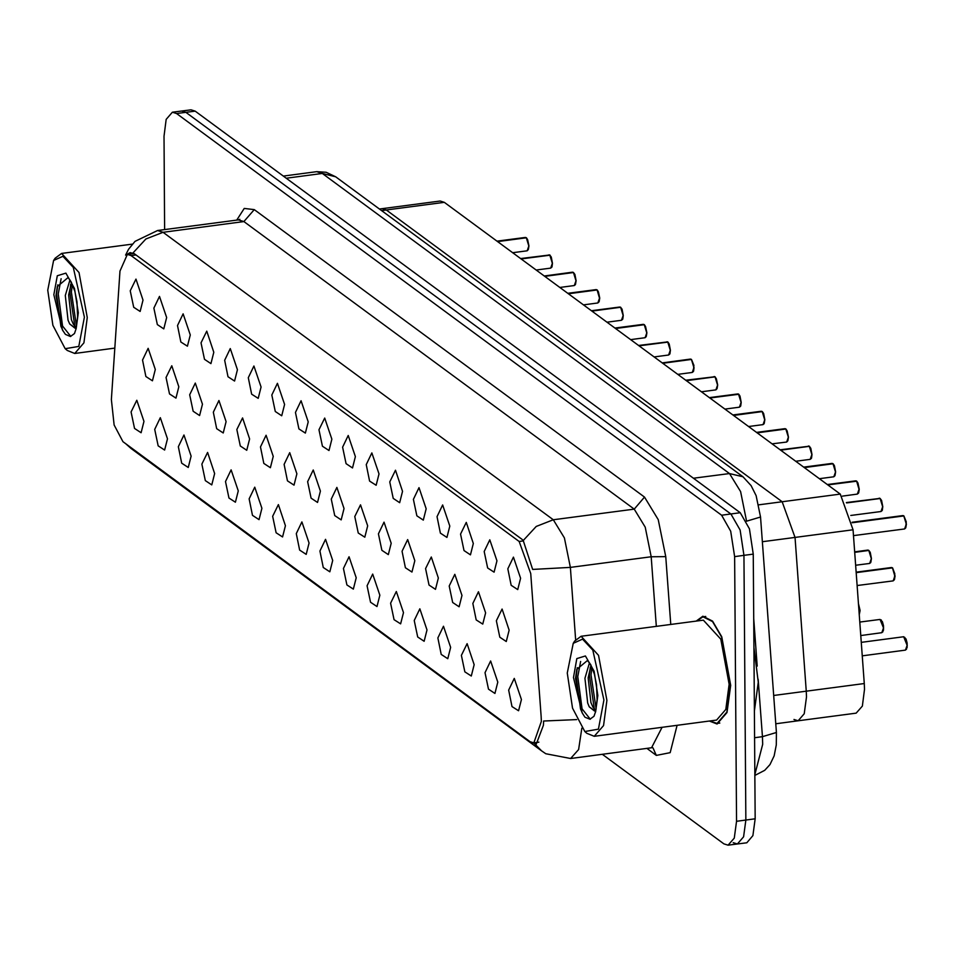 <?xml version="1.0" encoding="UTF-8"?>
<svg xmlns="http://www.w3.org/2000/svg" width="955" height="955" viewBox="0 0 955 955"><rect width="100%" height="100%" fill="white"/><g stroke="black" fill="none" stroke-linecap="round" stroke-linejoin="round"><path stroke-width="1.43" d="M379.541 209.038L382.131 208.691L386.298 210.016L782.205 501.709L794.978 537.426L806.283 691.205L806.509 696.911L804.277 713.731L798.129 720.834L793.963 719.521M541.163 716.202L541.378 721.335L533.833 742.859L530.085 741.677L122.956 441.711L114.075 424.939L111.389 399.56L119.984 271.053L127.385 254.4L131.133 255.582L519.198 541.497L530.682 573.645L541.163 716.202M508.621 690.083L514.256 678.396L521.394 699.502L518.529 710.818L512.035 706.557L508.621 690.083M131.133 411.963L136.768 400.276L143.907 421.382L141.042 432.699L134.548 428.437L131.133 411.963M154.722 429.344L160.368 417.657L167.495 438.763L164.642 450.08L158.136 445.818L154.722 429.344M178.322 446.725L183.957 435.038L191.096 456.144L188.231 467.473L181.737 463.211L178.322 446.725M201.911 464.118L207.557 452.419L214.684 473.525L211.819 484.854L205.325 480.592L201.911 464.118M225.499 481.499L231.146 469.8L238.284 490.906L235.419 502.235L228.913 497.973L225.499 481.499M249.1 498.88L254.734 487.193L261.873 508.287L259.008 519.615L252.514 515.354L249.1 498.88M272.688 516.261L278.335 504.574L285.461 525.68L282.608 536.996L276.102 532.735L272.688 516.261M296.289 533.642L301.923 521.955L309.062 543.061L306.197 554.378L299.691 550.116L296.289 533.642M319.877 551.023L325.512 539.336L332.65 560.442L329.785 571.759L323.291 567.497L319.877 551.023M343.466 568.404L349.112 556.717L356.251 577.823L353.386 589.151L346.88 584.89L343.466 568.404M367.066 585.797L372.701 574.098L379.839 595.204L376.974 606.532L370.48 602.271L367.066 585.797M390.655 603.178L396.301 591.479L403.428 612.585L400.563 623.913L394.069 619.652L390.655 603.178M414.243 620.559L419.89 608.872L427.028 629.966L424.163 641.294L417.657 637.033L414.243 620.559M437.844 637.94L443.478 626.253L450.617 647.347L447.752 658.675L441.258 654.414L437.844 637.94M461.432 655.321L467.079 643.634L474.205 664.74L471.352 676.056L464.846 671.795L461.432 655.321M485.033 672.702L490.667 661.015L497.806 682.121L494.941 693.437L488.435 689.176L485.033 672.702M496.397 620.786L502.044 609.087L509.182 630.193L506.317 641.521L499.811 637.26L496.397 620.786M142.51 360.047L148.144 348.348L155.283 369.454L152.418 380.782L145.924 376.521L142.51 360.047M166.098 377.428L171.745 365.741L178.872 386.835L176.007 398.163L169.513 393.902L166.098 377.428M189.687 394.809L195.333 383.122L202.472 404.216L199.607 415.544L193.101 411.283L189.687 394.809M213.287 412.19L218.922 400.503L226.06 421.609L223.195 432.925L216.701 428.664L213.287 412.19M236.876 429.571L242.522 417.884L249.649 438.99L246.796 450.306L240.29 446.045L236.876 429.571M260.464 446.952L266.111 435.265L273.249 456.371L270.384 467.687L263.878 463.426L260.464 446.952M284.065 464.333L289.699 452.646L296.838 473.752L293.973 485.08L287.479 480.819L284.065 464.333M307.653 481.726L313.3 470.027L320.426 491.133L317.573 502.461L311.067 498.2L307.653 481.726M331.254 499.107L336.888 487.408L344.027 508.514L341.162 519.842L334.668 515.581L331.254 499.107M354.842 516.488L360.489 504.801L367.615 525.895L364.75 537.223L358.256 532.962L354.842 516.488M378.431 533.869L384.077 522.182L391.216 543.276L388.351 554.604L381.845 550.343L378.431 533.869M402.031 551.25L407.666 539.563L414.804 560.669L411.939 571.985L405.445 567.724L402.031 551.25M425.62 568.631L431.266 556.944L438.393 578.05L435.54 589.366L429.034 585.105L425.62 568.631M449.22 586.012L454.855 574.325L461.993 595.431L459.128 606.747L452.622 602.486L449.22 586.012M472.809 603.393L478.443 591.706L485.582 612.812L482.717 624.14L476.223 619.879L472.809 603.393M507.774 568.858L513.42 557.171L520.547 578.276L517.682 589.593L511.188 585.331L507.774 568.858M130.286 290.738L135.932 279.051L143.059 300.145L140.194 311.473L133.7 307.212L130.286 290.738M153.874 308.119L159.521 296.432L166.659 317.538L163.794 328.854L157.288 324.593L153.874 308.119M177.475 325.5L183.109 313.813L190.248 334.919L187.383 346.235L180.889 341.974L177.475 325.5M201.063 342.881L206.71 331.194L213.836 352.3L210.983 363.616L204.477 359.355L201.063 342.881M224.652 360.262L230.298 348.575L237.437 369.681L234.572 381.009L228.066 376.748L224.652 360.262M248.252 377.655L253.887 365.956L261.025 387.062L258.16 398.39L251.666 394.129L248.252 377.655M271.841 395.036L277.487 383.337L284.614 404.443L281.761 415.771L275.255 411.51L271.841 395.036M295.441 412.417L301.076 400.73L308.214 421.824L305.349 433.152L298.855 428.89L295.441 412.417M319.03 429.798L324.676 418.111L331.803 439.205L328.938 450.533L322.444 446.272L319.03 429.798M342.618 447.179L348.265 435.492L355.403 456.597L352.538 467.914L346.032 463.653L342.618 447.179M366.219 464.56L371.853 452.873L378.992 473.978L376.127 485.295L369.633 481.034L366.219 464.56M389.807 481.941L395.454 470.254L402.58 491.359L399.727 502.676L393.221 498.426L389.807 481.941M413.396 499.334L419.042 487.635L426.181 508.74L423.316 520.069L416.81 515.807L413.396 499.334M436.996 516.715L442.631 505.016L449.769 526.121L446.904 537.45L440.41 533.188L436.996 516.715M460.585 534.096L466.231 522.409L473.358 543.502L470.505 554.831L463.999 550.569L460.585 534.096M484.185 551.477L489.82 539.79L496.958 560.883L494.093 572.212L487.599 567.95L484.185 551.477M773.693 695.503L806.283 691.205L806.509 696.911L804.277 713.731L798.129 720.834L856.181 713.182L862.329 706.091L864.562 689.259L864.335 683.565L853.018 529.786L840.257 494.057L444.35 202.365L440.183 201.051L382.131 208.691L386.298 210.016L782.205 501.709L794.978 537.426L806.283 691.205L864.335 683.565M709.362 721.073L717.11 724.009L727.042 712.537L730.659 685.344L721.693 636.794L712.585 621.06L702.904 616.238L696.183 621.084M543.61 721.037L543.335 725.311L536.221 744.148L533.165 742.906M733.261 842.656L737.427 843.969L746.762 842.74L752.91 835.649L755.142 818.817L753.292 554.163L749.4 528.772L740.292 512.74L195.19 111.114L185.855 112.344L181.689 111.031L185.855 112.344L730.969 513.969L185.855 112.344L176.532 113.573L172.366 112.26L166.218 119.351L163.974 136.183L164.63 229.57M753.292 554.163L743.969 555.392L740.065 530.001L730.969 513.969L740.065 530.001L743.969 555.392L745.819 820.047L743.969 555.392L734.634 556.622L730.742 531.231L721.634 515.199L176.532 113.573M737.427 843.969L743.575 836.878L745.819 820.047L743.575 836.878L737.427 843.969L728.104 845.199L734.252 838.108L736.484 821.276L734.634 556.622M126.609 254.591L130.119 252.633L134.392 253.755L522.003 539.324L523.209 540.518L532.592 569.443L570.362 567.425L575.674 639.647M602.33 754.283L723.938 843.886L728.104 845.199M195.19 111.114L191.024 109.801L172.366 112.26M892.304 567.712L891.457 567.497L892.543 567.891L895.026 575.984L894.477 579.59L893.212 580.831L894.895 576.044L892.4 567.843L856.169 572.618M892.185 567.688L856.158 572.427M903.681 515.784L902.833 515.569L903.919 515.963L906.402 524.056L905.853 527.673L904.588 528.903L906.259 524.116L903.776 515.927L852.23 522.719M903.549 515.76L852.194 522.528M870.554 562.686L871.438 558.603L870.876 562.209L869.623 563.45L871.294 558.663L868.811 550.462L854.677 552.324M868.716 550.331L867.868 550.116L868.955 550.51L871.426 558.568M868.584 550.295L854.665 552.133M754.39 710.675L758.258 682.264L753.949 647.824M709.911 721.001L717.038 723.46L726.874 712.108L730.456 685.189L721.574 637.128L712.561 621.562L702.987 616.799L696.744 621.013M584.794 731.47L586.824 733.285L594.285 736.245L716.596 720.13L725.812 709.481L729.178 684.246L720.846 639.193L703.417 620.129L581.106 636.245L574.671 641.032L573.179 643.312L567.306 673.024L572.487 708.097L584.794 731.47L598.391 729.202L603.93 700.003L592.804 650.14L582.49 639.098L573.179 643.312M594.285 736.245L603.5 725.597L606.855 700.361L598.534 655.309L581.106 636.245M595.729 711.344L597.15 699.597L596.565 684.711L594.368 674.087L590.608 664.513L587.48 660.478L576.856 669.36L575.531 678.372L582.013 712.716L584.914 717.205L589.939 719.27L594.034 716.298L595.729 711.344L597.806 695.491L594.082 671.281L585.403 655.99L576.856 658.58L573.442 677.537L582.013 712.716M594.464 710.998L589.271 706.819L587.647 702.976L584.878 678.253L589.498 662.71M595.502 710.138L592.971 707.13L590.942 702.546L588.173 677.823L591.014 665.289M582.729 713.994L580.473 709.016L576.199 676.856L577.345 667.676M594.392 709.171L589.354 675.113L590.286 667.056M590.357 719.199L582.108 708.801L577.835 676.641L580.688 661.505M596.123 709.147L591.002 674.899L591.885 667.103M65.238 348.671L67.268 350.485L74.729 353.445L83.945 342.797L87.299 317.573L78.978 272.521L61.55 253.445L55.115 258.232L53.623 260.524L47.75 290.225L52.931 325.297L65.238 348.671L78.835 346.402L84.374 317.215L73.249 267.34L62.934 256.31L53.623 260.524M77.594 316.785L77.009 301.911L74.812 291.299L71.052 281.725L68.712 278.359L67.924 277.678L57.3 286.572L55.975 295.572L62.457 329.917L65.358 334.417L70.384 336.47L74.478 333.51L76.173 328.544L77.594 316.809M74.908 328.21L69.715 324.031L68.092 320.188L65.322 295.453L69.942 279.911M75.946 327.35L73.416 324.342L71.386 319.746L68.617 295.023L71.458 282.489M63.173 331.194L60.905 326.216L56.632 294.056L57.789 284.888M74.836 326.371L69.799 292.326L70.73 284.256M70.801 336.399L62.553 326.001L58.279 293.842L61.132 278.717M76.567 326.347L71.446 292.111L72.329 284.315M880.188 498.546L881.572 500.42L882.814 506.675L882.253 510.292L880.999 511.522L882.671 506.735L880.188 498.546L846.631 502.963M880.331 498.582L882.79 506.651M880.176 498.546L846.548 502.784M858.33 493.377L859.214 489.294L858.664 492.899L857.399 494.141L859.082 489.354L856.587 481.165L827.878 484.937M856.492 481.022L855.644 480.807L856.731 481.201L859.202 489.27M856.372 480.998L827.663 484.782M832.903 463.641L832.056 463.426L833.142 463.82L835.625 471.913L835.064 475.518L833.811 476.76L835.482 471.973L832.999 463.772L804.289 467.556M832.772 463.617L804.062 467.401M809.41 446.391L810.795 448.277L812.037 454.532L811.475 458.137L810.21 459.379L811.893 454.592L809.41 446.391L780.701 450.175M809.542 446.439L812.013 454.496M809.386 446.391L780.474 450.008M787.553 441.234L788.436 437.139L787.887 440.756L786.622 441.998L788.305 437.211L785.81 429.01L757.1 432.794M785.714 428.879L784.867 428.664L785.953 429.046L788.424 437.115M785.583 428.843L756.885 432.627M763.964 423.853L764.848 419.758L764.287 423.375L763.033 424.605L764.704 419.83L762.221 411.629L733.512 415.413M762.114 411.486L761.278 411.283L762.365 411.665L764.824 419.734M761.995 411.462L733.285 415.246M738.525 394.105L737.678 393.89L738.836 394.427L741.247 402.377L740.698 405.994L739.433 407.224L741.116 402.449L738.621 394.248L709.923 398.032M738.406 394.081L709.696 397.865M715.032 376.867L716.417 378.741L717.659 384.996L717.11 388.613L715.844 389.843L717.515 385.056L715.032 376.867L686.323 380.651M715.176 376.903L717.647 384.972M715.02 376.867L686.096 380.484M691.336 359.343L690.489 359.128L691.587 359.522L694.07 367.615L693.509 371.232L692.256 372.462L693.927 367.675L691.444 359.486L662.734 363.258M691.217 359.319L662.507 363.103M669.586 354.317L670.47 350.234L669.921 353.839L668.655 355.081L670.338 350.294L667.843 342.093L639.134 345.877M667.843 342.093L670.458 350.21M667.832 342.105L638.919 345.722M645.998 336.936L646.881 332.853L646.32 336.458L645.067 337.7L646.738 332.913L644.255 324.712L615.545 328.496M644.159 324.581L643.312 324.366L644.398 324.76L646.869 332.818M644.028 324.557L615.318 328.329M620.559 307.2L622.051 309.217L623.293 315.472L622.732 319.077L621.466 320.319L623.149 315.532L620.654 307.331L591.957 311.115M620.798 307.379L623.269 315.437M620.44 307.164L591.73 310.948M596.971 289.819L596.123 289.604L597.209 289.986L599.692 298.079L599.143 301.696L597.878 302.938L599.561 298.151L597.066 289.95L568.356 293.734M596.839 289.783L568.141 293.567M575.22 284.793L576.104 280.698L575.543 284.315L574.289 285.545L575.961 280.77L573.477 272.569L544.768 276.353M573.37 272.426L572.534 272.211L573.621 272.605L576.08 280.675M573.251 272.402L544.541 276.186M549.877 255.188L551.262 257.062L552.503 263.317L551.954 266.934L550.689 268.164L552.372 263.389L549.877 255.188L521.179 258.972M550.02 255.224L552.491 263.293M549.865 255.188L520.952 258.805M526.193 237.664L525.346 237.449L526.432 237.843L528.915 245.936L528.366 249.553L527.1 250.783L528.772 245.996L526.289 237.807L497.579 241.591M526.062 237.64L497.352 241.424M381.702 210.625L444.35 202.365M758.748 504.801L840.257 494.057M762.377 541.724L853.018 529.786M131.133 255.582L136.016 254.949M519.198 541.497L523.507 540.924M576.748 719.533L543.61 720.977M126.37 444.242L131.014 448.456L541.557 750.928L534.633 743.838M132.948 252.98L145.936 238.977L163.078 232.268L553.339 519.795L536.197 526.503L523.209 540.518M125.571 255.104L128.579 249.291L135.037 241.317L157.527 230.501L163.078 232.268L243.931 221.608L238.38 219.853L239.836 219.316L239.407 219.805M644.482 497.101L634.192 509.146L553.339 519.795L564.357 537.844L570.362 567.425L651.215 556.777L645.21 527.196L634.192 509.146L243.931 221.608L254.221 209.575L644.482 497.101L658.258 519.675L665.766 556.646L670.744 624.427M581.81 728.199L578.646 749.52L570.636 758.461L651.489 747.801L662.078 727.304M677.119 725.323L670.195 752.647L656.372 755.357L646.941 748.41M236.745 220.068L244.277 208.453L254.221 209.575M736.484 821.276L755.142 818.817M721.634 515.199L740.292 512.74M656.336 626.337L651.215 556.777L665.766 556.646M656.372 755.357L652.922 747.896M754.832 774.684L762.735 744.267L762.424 736.663L754.581 737.702M742.99 476.808L729.548 473.513L322.301 173.464L316.738 171.709L326.144 172.234L335.742 176.759L742.99 476.808L751.084 485.558L756.074 495.669L760.562 517.025L746.571 521.144L740.567 491.574L729.548 473.513L693.509 478.264M760.562 517.025L776.415 732.545L762.424 736.663L758.198 679.268M757.231 666.172L753.746 618.709M335.742 176.759L322.301 173.464L286.249 178.215M907.107 645.353L903.681 636.806L906.009 639.026L907.095 643.121L907.083 647.538L905.436 650.14L907.107 645.353M904.779 637.295L907.238 645.258M907.238 645.317L906.367 649.376M892.543 567.891L894.871 573.812L894.143 580.067M903.919 515.963L906.247 521.884L905.519 528.151M883.518 627.972L880.08 619.425L882.408 621.645L883.506 625.74L883.482 630.157L881.847 632.747L883.518 627.972M881.178 619.914L883.638 627.877M883.638 627.924L882.778 631.995M858.45 603.524L860.049 610.543L859.249 614.483L859.93 610.591L858.461 603.799M858.45 603.596L860.049 610.496M589.271 706.819L594.75 710.842M76.173 328.544L78.25 312.703L74.526 288.482L65.847 273.19L57.3 275.792L53.886 294.749L62.457 329.917M69.715 324.031L75.194 328.043M882.79 506.699L881.931 510.77M879.961 498.379L846.417 502.509M835.613 471.937L834.742 475.996M812.013 454.556L811.153 458.615M809.183 446.236L780.151 449.769M741.235 402.401L740.364 406.472M717.647 385.02L716.775 389.091M714.806 376.7L685.774 380.245M691.587 359.522L693.915 365.443L693.187 371.71M667.629 341.938L638.585 345.471M623.269 315.496L622.409 319.555M599.68 298.115L598.809 302.174M552.491 263.341L551.62 267.412M549.662 255.021L520.63 258.566M528.903 245.96L528.031 250.031M775.77 723.783L798.129 720.834M533.833 742.859L538.918 742.19M127.385 254.4L134.058 253.517M125.559 443.645L131.014 448.456M541.557 750.928L545.794 753.674L570.636 758.461M157.527 230.501L238.38 219.853M652.659 747.693L651.489 747.801M776.415 732.545L776.331 744.936L774.111 755.918L769.933 764.549L764.764 770.291L754.844 775.508M316.738 171.709L283.384 176.102M903.681 636.806L861.303 642.381M905.436 650.14L862.293 655.822M893.212 580.831L857.124 585.582M891.457 567.497L856.134 572.152M904.588 528.903L853.448 535.648M902.833 515.569L852.158 522.254M880.08 619.425L859.81 622.087M881.847 632.747L860.801 635.529M860.061 610.52L859.261 614.614M871.438 558.603L870.196 552.348L868.955 550.51M869.623 563.45L855.632 565.288M867.868 550.116L854.641 551.859M719.819 723.09L717.038 723.46M705.757 616.429L702.987 616.799M595.072 710.818L595.622 711.785M114.827 348.157L74.729 353.445M132.375 244.122L61.55 253.445M75.517 328.031L76.066 328.998M880.999 511.522L850.833 515.497M879.233 498.188L880.08 498.403M859.214 489.294L857.972 483.039L856.731 481.201M857.399 494.141L842.417 496.111M855.644 480.807L827.328 484.543M835.625 471.913L834.384 465.658L833.142 463.82M833.811 476.76L819.354 478.658M832.056 463.426L803.74 467.15M810.21 459.379L795.766 461.277M808.455 446.045L809.303 446.26M788.436 437.139L787.195 430.896L785.953 429.046M786.622 441.998L772.177 443.896M784.867 428.664L756.551 432.388M764.848 419.758L763.606 413.515L762.365 411.665M763.033 424.605L748.577 426.515M761.278 411.283L732.963 415.007M741.247 402.377L740.006 396.134L738.764 394.284M739.433 407.224L724.988 409.134M737.678 393.89L709.374 397.626M715.844 389.843L701.4 391.753M714.089 376.509L714.937 376.724M692.256 372.462L677.799 374.372M690.489 359.128L662.185 362.864M670.47 350.234L669.228 343.979L667.987 342.141M668.655 355.081L654.211 356.979M666.9 341.747L667.748 341.962M646.881 332.853L645.64 326.598L644.398 324.76M645.067 337.7L630.61 339.598M643.312 324.366L614.996 328.09M621.466 320.319L607.022 322.217M619.711 306.985L591.408 310.709M599.692 298.079L598.451 291.836L597.209 289.986M597.878 302.938L583.433 304.836M596.123 289.604L567.807 293.328M576.104 280.698L574.862 274.455L573.621 272.605M574.289 285.545L559.833 287.455M572.534 272.211L544.219 275.947M550.689 268.164L536.244 270.074M548.934 254.83L549.782 255.045M528.915 245.936L527.673 239.681L526.432 237.843M527.1 250.783L512.656 252.693M525.346 237.449L497.03 241.185"/></g></svg>
